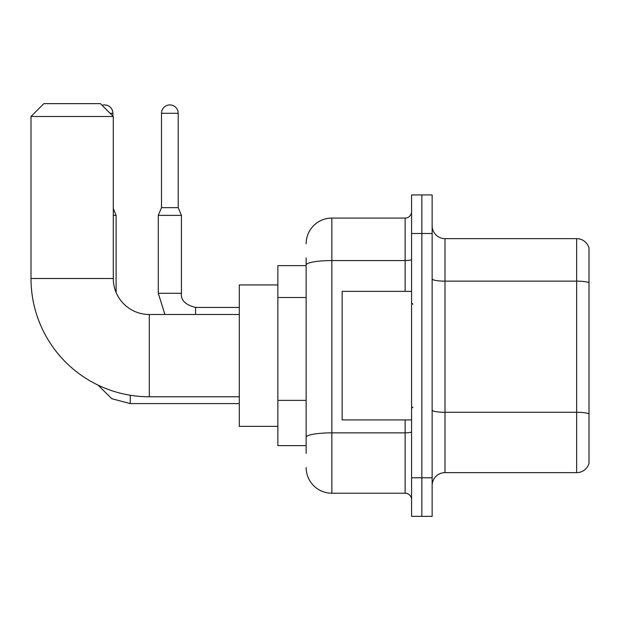 <?xml version="1.0" encoding="UTF-8"?>
<svg xmlns="http://www.w3.org/2000/svg" width="620" height="620" viewBox="0 0 620 620"><rect width="100%" height="100%" fill="white"/><g stroke="black" fill="none" stroke-linecap="round" stroke-linejoin="round"><path stroke-width="0.93" d="M306.14 265.639L277.861 265.639L277.861 445.64L306.14 445.64M306.14 453.36L306.14 257.928M411.571 477.788L411.571 516.359L421.856 516.359L421.856 477.788L421.856 516.359L432.14 516.359L432.14 477.788L421.856 477.788L421.856 233.5L421.856 477.788L411.571 477.788L411.571 233.5L421.856 233.5L421.856 194.928L421.856 233.5L432.14 233.5L432.14 477.788M432.14 233.5L432.14 194.928L411.571 194.928L411.571 233.5M306.14 243.784A25.715 25.715 0 0 1 331.855 218.07L331.855 493.218L405.139 493.218L405.139 419.926M331.855 218.07L405.139 218.07A6.425 6.425 0 0 0 411.571 211.645M306.14 289.803L306.14 265.035A25.715 4.464 180 0 1 331.855 260.571L405.139 260.571L405.139 218.07M411.571 499.643A6.425 6.425 0 0 0 405.139 493.218M331.855 493.218A25.715 25.715 0 0 1 306.14 467.503M432.14 485.499A12.857 12.857 0 0 1 444.997 472.642L576.654 472.642L576.654 238.646L444.997 238.646A12.857 12.857 0 0 1 432.14 225.788A12.857 12.857 0 0 0 444.997 238.646L444.997 472.642M589 247.899A12.857 12.857 0 0 0 576.654 238.646A12.857 12.857 0 0 1 589 247.899L589 463.388A12.857 12.857 0 0 1 576.654 472.642M239.289 396.785L149.288 396.785A118.288 118.288 0 0 1 31 278.496L31 116.498L43.857 103.641L100.432 103.641L113.29 116.498L31 116.498M149.288 396.785L149.288 314.503A35.999 35.999 0 0 1 113.29 278.496L113.29 116.498M277.861 284.929L239.289 284.929L239.289 426.358L277.861 426.358M102.083 105.299A8.354 8.354 0 0 1 112.902 113.29L112.902 116.111M116.111 292.485L116.111 215.373L113.29 215.373M178.211 207.654L161.502 207.654L161.502 113.29A8.354 8.354 0 0 1 169.857 104.927A8.354 8.354 0 0 1 178.211 113.29L178.211 207.654L181.428 215.373L158.286 215.373L158.286 293.283L181.404 293.283M411.571 291.353L342.139 291.353L342.139 419.926L411.571 419.926M306.14 297.515L277.861 297.515M306.14 400.373L277.861 400.373M411.571 431.737A6.425 1.116 0 0 1 405.139 432.853L331.855 432.853A25.715 4.464 180 0 0 306.14 437.317M405.139 291.353L405.139 260.571A6.425 1.116 0 0 0 411.571 259.454M589 282.751A12.857 2.232 180 0 0 576.654 281.139L444.997 281.139A12.857 2.232 0 0 1 432.14 278.907M589 413.889A12.857 2.232 180 0 0 576.654 412.285L444.997 412.285A12.857 2.232 -0 0 1 432.14 410.053M31 278.496L113.29 278.496M98.061 385.121L111.794 398.707L130.254 403.597L111.794 398.707L98.061 385.121L111.794 398.707L130.254 403.597L111.794 398.707L98.061 385.121L111.794 398.707L130.254 403.597L111.794 398.707L98.061 385.121L111.794 398.707L130.254 403.597L130.254 395.242M110.073 113.29L112.902 113.29M161.502 113.29L178.211 113.29M181.428 215.373L181.428 293.283C180.653 300.142 185.365 304.862 195.571 307.427C185.365 304.862 180.653 300.142 181.428 293.283C180.653 300.142 185.365 304.862 195.571 307.427C185.365 304.862 180.653 300.142 181.428 293.283C180.653 300.142 185.365 304.862 195.571 307.427C185.365 304.862 180.653 300.142 181.428 293.283C180.653 300.142 185.365 304.862 195.571 307.427L195.571 314.503M239.289 314.503L149.288 314.503M239.289 403.597L130.254 403.597M113.29 208.583L116.111 215.373M158.286 293.283L164.912 314.503L158.286 293.283M181.428 293.283C180.653 300.142 185.365 304.862 195.571 307.427L239.289 307.427M161.502 207.654L158.286 215.373M412.858 304.211L411.571 302.932M412.858 407.069L411.571 408.355"/></g></svg>

